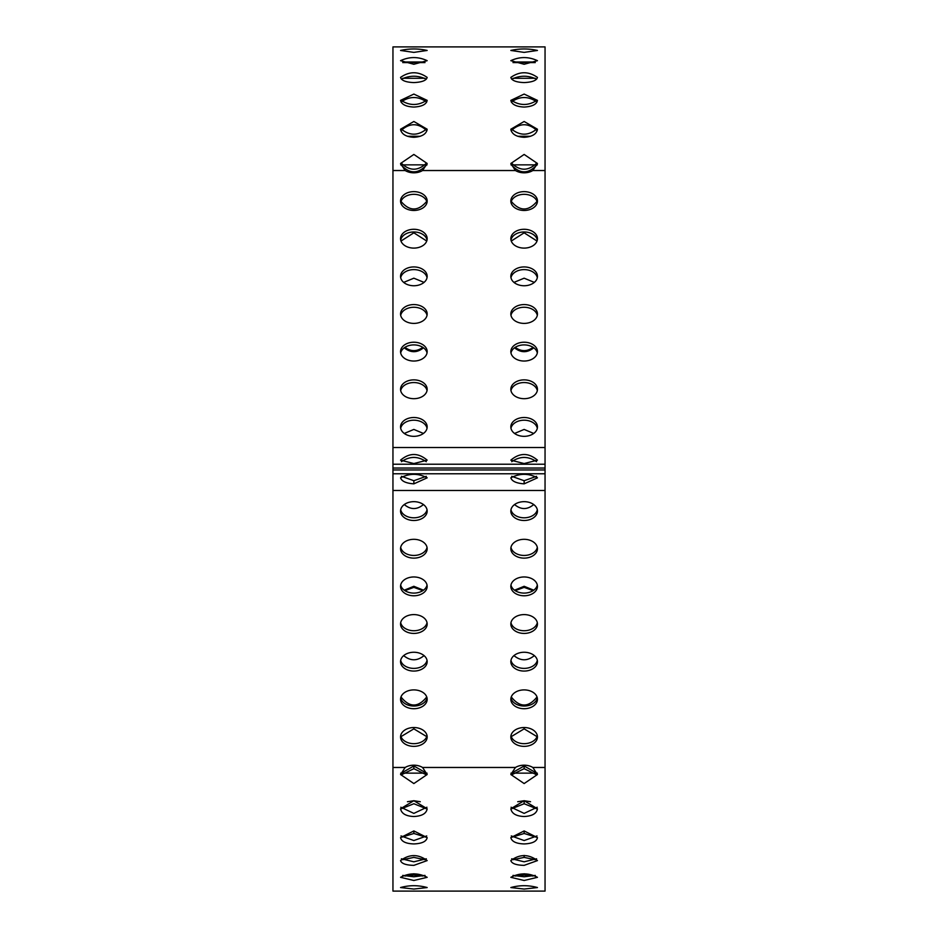 <?xml version="1.0" encoding="UTF-8"?>
<svg xmlns="http://www.w3.org/2000/svg" width="938" height="938" viewBox="0 0 938 938"><rect width="100%" height="100%" fill="white"/><g stroke="black" fill="none" stroke-linecap="round" stroke-linejoin="round"><path stroke-width="1.41" d="M532.831 767.472L537.451 774.518L524.143 783.558L510.835 774.518L515.443 767.472A13.308 9.415 0 0 1 532.831 767.472L545.048 767.472L545.048 891.1L510.835 891.1M510.976 773.135L537.298 773.135M422.557 767.472L427.165 774.518L413.857 783.558L400.549 774.518L405.169 767.472A13.308 9.415 0 0 1 422.557 767.472L515.443 767.472M400.702 773.135L427.025 773.135M545.048 767.472L545.048 473.772L392.952 473.772L392.952 891.1L400.549 891.1M400.643 891.1L427.083 891.1L400.643 891.1M427.165 891.1L537.451 891.1M413.857 816.517C405.966 816.189 401.534 813.609 400.549 808.779L413.857 800.7L427.165 808.779C426.391 813.516 421.948 816.095 413.857 816.517M400.807 807.231L413.857 813.387L426.919 807.231M413.857 843.93C405.966 843.672 401.534 841.574 400.549 837.622L413.857 830.939L427.165 837.622C426.391 841.503 421.948 843.602 413.857 843.93M400.995 835.934L413.857 840.554L426.72 835.934M413.857 865.364C405.966 865.188 401.534 863.593 400.549 860.592C409.414 853.955 418.289 853.955 427.165 860.592L413.857 865.364M401.429 858.798L413.857 861.799L426.298 858.798M413.857 880.489L400.549 877.323C409.414 872.739 418.289 872.739 427.165 877.323L413.857 880.489M402.719 875.412L413.857 876.784L425.008 875.412M413.857 889.06L400.549 887.547C409.414 885.085 418.289 885.085 427.165 887.547L413.857 889.06M524.143 889.06L510.835 887.547C519.699 885.085 528.563 885.085 537.451 887.547L524.143 889.06M524.143 880.489L510.835 877.323C519.699 872.739 528.563 872.739 537.451 877.323L524.143 880.489M512.992 875.412L524.143 876.784L535.281 875.412M524.143 865.364C516.252 865.188 511.808 863.593 510.835 860.592C519.699 853.955 528.563 853.955 537.451 860.592L524.143 865.364M511.702 858.798L524.143 861.799L536.571 858.798M524.143 843.93C516.252 843.672 511.808 841.574 510.835 837.622L524.131 830.939L537.451 837.622C536.665 841.503 532.233 843.602 524.143 843.93M511.28 835.934L524.143 840.554L537.005 835.934M524.143 816.517C516.252 816.189 511.808 813.609 510.835 808.779L524.131 800.7L537.451 808.779C536.665 813.516 532.233 816.095 524.143 816.517M511.081 807.231L524.143 813.387L537.193 807.231M510.964 509.733A13.308 9.415 180 0 0 524.143 517.799A13.308 9.415 180 0 0 537.31 509.733M400.69 509.733A13.308 9.415 180 0 0 413.857 517.799A13.308 9.415 180 0 0 427.036 509.733M510.964 547.382A13.308 9.415 180 0 0 524.143 555.448A13.308 9.415 180 0 0 537.31 547.382M400.69 547.382A13.308 9.415 180 0 0 413.857 555.448A13.308 9.415 180 0 0 427.036 547.382M510.964 585.031A13.308 9.415 180 0 0 524.143 593.097A13.308 9.415 180 0 0 537.31 585.031M400.69 585.031A13.308 9.415 180 0 0 413.857 593.097A13.308 9.415 180 0 0 427.036 585.031M510.964 622.668A13.308 9.415 180 0 0 524.143 630.735A13.308 9.415 180 0 0 537.31 622.668M400.69 622.668A13.308 9.415 180 0 0 413.857 630.735A13.308 9.415 180 0 0 427.036 622.668M510.964 660.317A13.308 9.415 180 0 0 524.143 668.384A13.308 9.415 180 0 0 537.31 660.317M400.69 660.317A13.308 9.415 180 0 0 413.857 668.384A13.308 9.415 180 0 0 427.036 660.317M510.964 697.966A13.308 9.415 180 0 0 524.143 706.033A13.308 9.415 180 0 0 537.31 697.966M400.69 697.966A13.308 9.415 180 0 0 413.857 706.033A13.308 9.415 180 0 0 427.036 697.966M510.964 735.603A13.308 9.415 180 0 0 524.143 743.67A13.308 9.415 180 0 0 537.31 735.603M400.69 735.603A13.308 9.415 180 0 0 413.857 743.67A13.308 9.415 180 0 0 427.036 735.603M545.048 473.772L545.048 469.961L392.952 469.961L392.952 473.772M413.857 746.367A13.308 9.415 0 0 1 400.549 736.951A13.308 9.415 0 0 1 413.857 727.536A13.308 9.415 0 0 1 427.165 736.951A13.308 9.415 0 0 1 413.857 746.367M524.143 746.367A13.308 9.415 0 0 1 510.835 736.951A13.308 9.415 0 0 1 524.143 727.536A13.308 9.415 0 0 1 537.451 736.951A13.308 9.415 0 0 1 524.143 746.367M413.857 708.718A13.308 9.415 0 0 1 400.549 699.302A13.308 9.415 0 0 1 413.857 689.899A13.308 9.415 0 0 1 427.165 699.302A13.308 9.415 0 0 1 413.857 708.718M524.143 708.718A13.308 9.415 0 0 1 510.835 699.302A13.308 9.415 0 0 1 524.143 689.899A13.308 9.415 0 0 1 537.451 699.302A13.308 9.415 0 0 1 524.143 708.718M413.857 671.069A13.308 9.415 0 0 1 400.549 661.665A13.308 9.415 0 0 1 413.857 652.25A13.308 9.415 0 0 1 427.165 661.665A13.308 9.415 0 0 1 413.857 671.069M524.143 671.069A13.308 9.415 0 0 1 510.835 661.665A13.308 9.415 0 0 1 524.143 652.25A13.308 9.415 0 0 1 537.451 661.665A13.308 9.415 0 0 1 524.143 671.069M413.857 633.431A13.308 9.415 0 0 1 400.549 624.016A13.308 9.415 0 0 1 413.857 614.601A13.308 9.415 0 0 1 427.165 624.016A13.308 9.415 0 0 1 413.857 633.431M524.143 633.431A13.308 9.415 0 0 1 510.835 624.016A13.308 9.415 0 0 1 524.143 614.601A13.308 9.415 0 0 1 537.451 624.016A13.308 9.415 0 0 1 524.143 633.431M413.857 595.782A13.308 9.415 0 0 1 400.549 586.367A13.308 9.415 0 0 1 413.857 576.964A13.308 9.415 0 0 1 427.165 586.367A13.308 9.415 0 0 1 413.857 595.782M524.143 595.782A13.308 9.415 0 0 1 510.835 586.367A13.308 9.415 0 0 1 524.143 576.964A13.308 9.415 0 0 1 537.451 586.367A13.308 9.415 0 0 1 524.143 595.782M413.857 558.133A13.308 9.415 0 0 1 400.549 548.73A13.308 9.415 0 0 1 413.857 539.315A13.308 9.415 0 0 1 427.165 548.73A13.308 9.415 0 0 1 413.857 558.133M524.143 558.133A13.308 9.415 0 0 1 510.835 548.73A13.308 9.415 0 0 1 524.143 539.315A13.308 9.415 0 0 1 537.451 548.73A13.308 9.415 0 0 1 524.143 558.133M413.857 520.496A13.308 9.415 0 0 1 400.549 511.081A13.308 9.415 0 0 1 413.857 501.666A13.308 9.415 0 0 1 427.165 511.081A13.308 9.415 0 0 1 413.857 520.496M524.143 520.496A13.308 9.415 0 0 1 510.835 511.081A13.308 9.415 0 0 1 524.143 501.666A13.308 9.415 0 0 1 537.451 511.081A13.308 9.415 0 0 1 524.143 520.496M511.726 476.305L524.143 480.725L536.559 476.305M401.441 476.305L413.857 480.725L426.274 476.305M524.143 483.856C516.381 483.281 511.949 481.276 510.835 477.829C519.699 473.174 528.575 473.174 537.451 477.829L524.143 483.856L524.143 480.725M413.857 483.856C406.107 483.281 401.675 481.276 400.549 477.829C409.414 473.174 418.289 473.174 427.165 477.829L413.857 483.856L413.857 480.725M392.952 464.228L392.952 46.9L545.048 46.9L545.048 464.228L392.952 464.228L392.952 469.961M545.048 469.961L545.048 468.039L392.952 468.039M515.279 61.978L533.007 61.978M513.004 78.3L535.27 78.3M512.23 100.87C520.168 105.666 528.106 105.666 536.055 100.87M511.843 129.315C520.039 135.775 528.235 135.775 536.43 129.315M530.545 136.28L517.729 136.28M511.609 163.177C519.957 171.197 528.305 171.197 536.665 163.177M537.216 164.549C528.504 174.257 519.781 174.257 511.058 164.549M511.257 201.365C519.84 211.507 528.434 211.507 537.017 201.365M511.257 241.054L524.143 232.812L537.028 241.054M513.954 282.397L524.143 278.187L534.332 282.397M515.208 347.341C521.153 351.715 527.109 351.715 533.065 347.341M533.745 347.81C527.344 352.969 520.942 352.969 514.528 347.81M514.563 433.45L524.143 429.428L533.722 433.45M533.722 504.55C527.332 509.873 520.953 509.873 514.563 504.55M533.065 590.659L524.143 587.352L515.208 590.659M514.528 590.19L524.143 586.285L533.745 590.19M534.332 655.603C527.543 661.161 520.742 661.161 513.954 655.603M537.028 696.946C528.434 707.709 519.851 707.709 511.257 696.946M537.017 736.635L524.143 728.849L511.257 736.635M536.665 774.823L524.143 768.679L511.609 774.823M511.058 773.451L524.143 765.983L537.216 773.451M536.43 808.685L524.143 803.737L511.843 808.685M517.729 801.72L524.143 800.724L530.545 801.72M536.055 837.13L524.143 833.472L512.23 837.13M535.27 859.7L524.143 857.391L513.004 859.7M533.007 876.022L524.143 875.119L515.279 876.022M422.721 876.022L413.857 875.119L404.993 876.022M424.996 859.7L413.857 857.391L402.73 859.7M425.77 837.13L413.857 833.472L401.945 837.13M426.157 808.685L413.857 803.737L401.57 808.685M407.455 801.72L413.857 800.724L420.271 801.72M426.391 774.823L413.857 768.679L401.335 774.823M400.784 773.451L413.857 765.983L426.942 773.451M426.743 736.635L413.857 728.849L400.983 736.635M426.743 696.946C418.16 707.709 409.566 707.709 400.972 696.946M424.046 655.603C417.258 661.161 410.469 661.161 403.668 655.603M422.792 590.659L413.857 587.352L404.935 590.659M404.255 590.19L413.857 586.285L423.472 590.19M423.437 504.55C417.058 509.873 410.668 509.873 404.278 504.55M404.278 433.45L413.857 429.428L423.437 433.45M404.935 347.341C410.879 351.715 416.835 351.715 422.792 347.341M423.472 347.81C417.07 352.969 410.656 352.969 404.255 347.81M403.668 282.397L413.857 278.187L424.046 282.397M400.972 241.054L413.857 232.812L426.743 241.054M400.983 201.365C409.566 211.507 418.149 211.507 426.743 201.365M401.335 163.177C409.683 171.197 418.031 171.197 426.391 163.177M426.942 164.549C418.219 174.257 409.507 174.257 400.784 164.549M401.57 129.315C409.754 135.775 417.949 135.775 426.157 129.315M420.271 136.28L407.455 136.28M401.945 100.87C409.883 105.666 417.82 105.666 425.77 100.87M402.73 78.3L424.996 78.3M404.993 61.978L422.721 61.978M545.048 464.228L545.048 468.039M532.831 170.528A13.308 9.415 180 0 1 515.443 170.528L510.835 163.482L524.143 154.442L537.451 163.482L532.831 170.528L545.048 170.528M422.557 170.528A13.308 9.415 180 0 1 405.169 170.528L400.549 163.482L413.857 154.442L427.165 163.482L422.557 170.528L515.443 170.528M524.143 210.464A13.308 9.415 180 0 1 510.835 201.049A13.308 9.415 180 0 1 524.143 191.633A13.308 9.415 180 0 1 537.451 201.049A13.308 9.415 180 0 1 524.143 210.464M537.31 202.397A13.308 9.415 0 0 0 524.143 194.33A13.308 9.415 0 0 0 510.964 202.397M413.857 210.464A13.308 9.415 180 0 1 400.549 201.049A13.308 9.415 180 0 1 413.857 191.633A13.308 9.415 180 0 1 427.165 201.049A13.308 9.415 180 0 1 413.857 210.464M427.036 202.397A13.308 9.415 0 0 0 413.857 194.33A13.308 9.415 0 0 0 400.69 202.397M524.143 248.101A13.308 9.415 180 0 1 510.835 238.698A13.308 9.415 180 0 1 524.143 229.282A13.308 9.415 180 0 1 537.451 238.698A13.308 9.415 180 0 1 524.143 248.101M537.31 240.034A13.308 9.415 0 0 0 524.143 231.967A13.308 9.415 0 0 0 510.964 240.034M413.857 248.101A13.308 9.415 180 0 1 400.549 238.698A13.308 9.415 180 0 1 413.857 229.282A13.308 9.415 180 0 1 427.165 238.698A13.308 9.415 180 0 1 413.857 248.101M427.036 240.034A13.308 9.415 0 0 0 413.857 231.967A13.308 9.415 0 0 0 400.69 240.034M524.143 285.75A13.308 9.415 180 0 1 510.835 276.335A13.308 9.415 180 0 1 524.143 266.931A13.308 9.415 180 0 1 537.451 276.335A13.308 9.415 180 0 1 524.143 285.75M537.31 277.683A13.308 9.415 0 0 0 524.143 269.616A13.308 9.415 0 0 0 510.964 277.683M413.857 285.75A13.308 9.415 180 0 1 400.549 276.335A13.308 9.415 180 0 1 413.857 266.931A13.308 9.415 180 0 1 427.165 276.335A13.308 9.415 180 0 1 413.857 285.75M427.036 277.683A13.308 9.415 0 0 0 413.857 269.616A13.308 9.415 0 0 0 400.69 277.683M524.143 323.399A13.308 9.415 180 0 1 510.835 313.984A13.308 9.415 180 0 1 524.143 304.569A13.308 9.415 180 0 1 537.451 313.984A13.308 9.415 180 0 1 524.143 323.399M537.31 315.332A13.308 9.415 0 0 0 524.143 307.265A13.308 9.415 0 0 0 510.964 315.332M413.857 323.399A13.308 9.415 180 0 1 400.549 313.984A13.308 9.415 180 0 1 413.857 304.569A13.308 9.415 180 0 1 427.165 313.984A13.308 9.415 180 0 1 413.857 323.399M427.036 315.332A13.308 9.415 0 0 0 413.857 307.265A13.308 9.415 0 0 0 400.69 315.332M524.143 361.036A13.308 9.415 180 0 1 510.835 351.633A13.308 9.415 180 0 1 524.143 342.218A13.308 9.415 180 0 1 537.451 351.633A13.308 9.415 180 0 1 524.143 361.036M537.31 352.969A13.308 9.415 0 0 0 524.143 344.903A13.308 9.415 0 0 0 510.964 352.969M413.857 361.036A13.308 9.415 180 0 1 400.549 351.633A13.308 9.415 180 0 1 413.857 342.218A13.308 9.415 180 0 1 427.165 351.633A13.308 9.415 180 0 1 413.857 361.036M427.036 352.969A13.308 9.415 0 0 0 413.857 344.903A13.308 9.415 0 0 0 400.69 352.969M524.143 398.685A13.308 9.415 180 0 1 510.835 389.27A13.308 9.415 180 0 1 524.143 379.867A13.308 9.415 180 0 1 537.451 389.27A13.308 9.415 180 0 1 524.143 398.685M537.31 390.618A13.308 9.415 0 0 0 524.143 382.552A13.308 9.415 0 0 0 510.964 390.618M413.857 398.685A13.308 9.415 180 0 1 400.549 389.27A13.308 9.415 180 0 1 413.857 379.867A13.308 9.415 180 0 1 427.165 389.27A13.308 9.415 180 0 1 413.857 398.685M427.036 390.618A13.308 9.415 0 0 0 413.857 382.552A13.308 9.415 0 0 0 400.69 390.618M524.143 436.334A13.308 9.415 180 0 1 510.835 426.919A13.308 9.415 180 0 1 524.143 417.504A13.308 9.415 180 0 1 537.451 426.919A13.308 9.415 180 0 1 524.143 436.334M537.31 428.267A13.308 9.415 0 0 0 524.143 420.201A13.308 9.415 0 0 0 510.964 428.267M413.857 436.334A13.308 9.415 180 0 1 400.549 426.919A13.308 9.415 180 0 1 413.857 417.504A13.308 9.415 180 0 1 427.165 426.919A13.308 9.415 180 0 1 413.857 436.334M427.036 428.267A13.308 9.415 0 0 0 413.857 420.201A13.308 9.415 0 0 0 400.69 428.267M536.559 461.695C528.282 456.032 520.004 456.032 511.726 461.695M426.274 461.695C417.996 456.032 409.718 456.032 401.441 461.695M524.143 463.548L510.835 460.171C519.699 452.62 528.575 452.62 537.451 460.171L524.143 463.548M413.857 463.548L400.549 460.171C409.414 452.62 418.289 452.62 427.165 460.171L413.857 463.548M427.025 164.865L400.702 164.865M537.298 164.865L510.976 164.865M425.008 62.588L402.719 62.588M426.298 79.202C418.008 75.251 409.718 75.251 401.429 79.202M426.72 102.066C418.149 96.028 409.578 96.028 400.995 102.066M426.919 130.769C418.219 122.737 409.507 122.737 400.807 130.769M537.193 130.769C528.493 122.737 519.793 122.737 511.081 130.769M537.005 102.066C528.434 96.028 519.851 96.028 511.28 102.066M536.571 79.202C528.293 75.251 520.004 75.251 511.702 79.202M535.281 62.588L512.992 62.588M510.835 46.9L537.451 46.9M400.549 46.9L427.165 46.9M413.857 52.387L400.549 50.453C409.414 48.459 418.289 48.459 427.165 50.453L413.857 52.387M413.857 64.265L400.549 60.677C409.414 56.55 418.289 56.55 427.165 60.677L413.857 64.265M413.857 82.579C405.966 82.274 401.534 80.562 400.549 77.408C409.414 71.206 418.289 71.206 427.165 77.408C426.391 80.492 421.948 82.216 413.857 82.579M413.857 107.061C405.966 106.686 401.534 104.458 400.549 100.378L413.857 94.07L427.165 100.378C426.391 104.388 421.948 106.604 413.857 107.061M413.857 137.3C405.966 136.866 401.534 134.169 400.549 129.221L413.857 121.483L427.165 129.221C426.391 134.075 421.948 136.772 413.857 137.3M524.143 137.3C516.252 136.866 511.808 134.169 510.835 129.221L524.131 121.483L537.451 129.221C536.665 134.075 532.233 136.772 524.143 137.3M524.143 107.061C516.252 106.686 511.808 104.458 510.835 100.378L524.131 94.07L537.451 100.378C536.665 104.388 532.233 106.604 524.143 107.061M524.143 82.579C516.252 82.274 511.808 80.562 510.835 77.408C519.699 71.206 528.563 71.206 537.451 77.408C536.665 80.492 532.233 82.216 524.143 82.579M524.143 64.265L510.835 60.677C519.699 56.55 528.563 56.55 537.451 60.677L524.143 64.265M524.143 52.387L510.835 50.453C519.699 48.459 528.563 48.459 537.451 50.453L524.143 52.387M392.952 767.472L405.169 767.472M545.048 490.48L392.952 490.48M524.143 586.285L524.143 587.352M524.143 727.536L524.143 728.849M524.143 765.983L524.143 768.679M524.143 800.724L524.143 803.737M524.143 830.939L524.143 833.472M524.143 855.421L524.143 857.391M524.143 873.735L524.143 875.119M413.857 873.735L413.857 875.119M413.857 830.939L413.857 833.472M413.857 765.983L413.857 768.679M413.857 727.536L413.857 728.849M413.857 586.285L413.857 587.352M405.169 170.528L392.952 170.528M392.952 447.52L545.048 447.52"/></g></svg>
